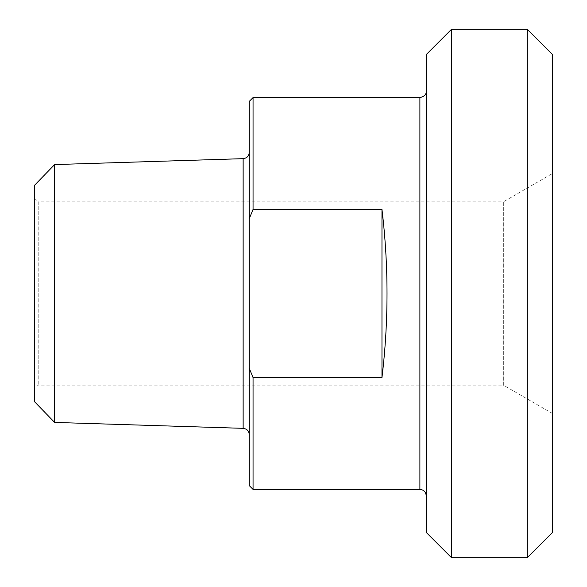 <?xml version="1.0" encoding="UTF-8"?>
<svg xmlns="http://www.w3.org/2000/svg" width="587" height="587" viewBox="0 0 587 587"><rect width="100%" height="100%" fill="white"/><g stroke="black" fill="none" stroke-linecap="round" stroke-linejoin="round"><path stroke-width="0.44" stroke-dasharray="2.94 2.2" d="M381.968 377.573C388.697 321.522 388.697 265.478 381.968 209.427L381.968 377.573L253.056 377.573L253.056 489.404M381.968 209.427L253.056 209.427L249.262 218.687L249.262 368.313L253.056 377.573M253.056 97.596L253.056 209.427M249.262 485.61L249.262 368.313M34.406 198.076L38.199 201.869L38.199 385.131L38.199 201.869L503.338 201.869L503.338 385.131L38.199 385.131L34.406 388.924L34.406 198.076L34.406 388.924M34.406 401.559L34.406 185.441M552.594 413.571L503.338 385.131L503.338 201.869L552.594 173.429L552.594 413.571L552.594 173.429M249.262 218.687L249.262 101.39M249.262 293.5L249.262 152.341L249.262 293.5M54.62 164.58L54.62 422.42M426.206 293.5L426.206 91.279L426.206 293.5M426.206 532.372L426.206 54.628M451.484 29.35L451.484 557.65M527.317 557.65L527.317 29.35M552.594 54.628L552.594 532.372M419.888 489.404L419.888 97.596M243.143 428.341L243.143 158.659"/><path stroke-width="0.88" d="M381.968 209.427C388.697 265.478 388.697 321.522 381.968 377.573L381.968 209.427L253.056 209.427L253.056 97.596L419.888 97.596L419.888 489.404L253.056 489.404L253.056 377.573L249.262 368.313L249.262 218.687L253.056 209.427M381.968 377.573L253.056 377.573M249.262 368.313L249.262 485.61L253.056 489.404M34.406 185.441L34.406 401.559L54.62 422.42L54.62 164.58L34.406 185.441M253.056 97.596L249.262 101.39L249.262 218.687M54.62 164.58L243.143 158.659L243.143 428.341L54.62 422.42M426.206 54.628L426.206 532.372L451.484 557.65L451.484 29.35L426.206 54.628M527.317 557.65L552.594 532.372L552.594 54.628L527.317 29.35L527.317 557.65L451.484 557.65M243.143 428.341C246.878 428.811 248.917 430.909 249.262 434.659M243.143 158.659C246.878 158.189 248.917 156.091 249.262 152.341M419.888 489.404C423.726 489.778 425.832 491.884 426.206 495.722M419.888 97.596C424.328 96.561 426.433 94.456 426.206 91.279M451.484 29.35L527.317 29.35"/></g></svg>
